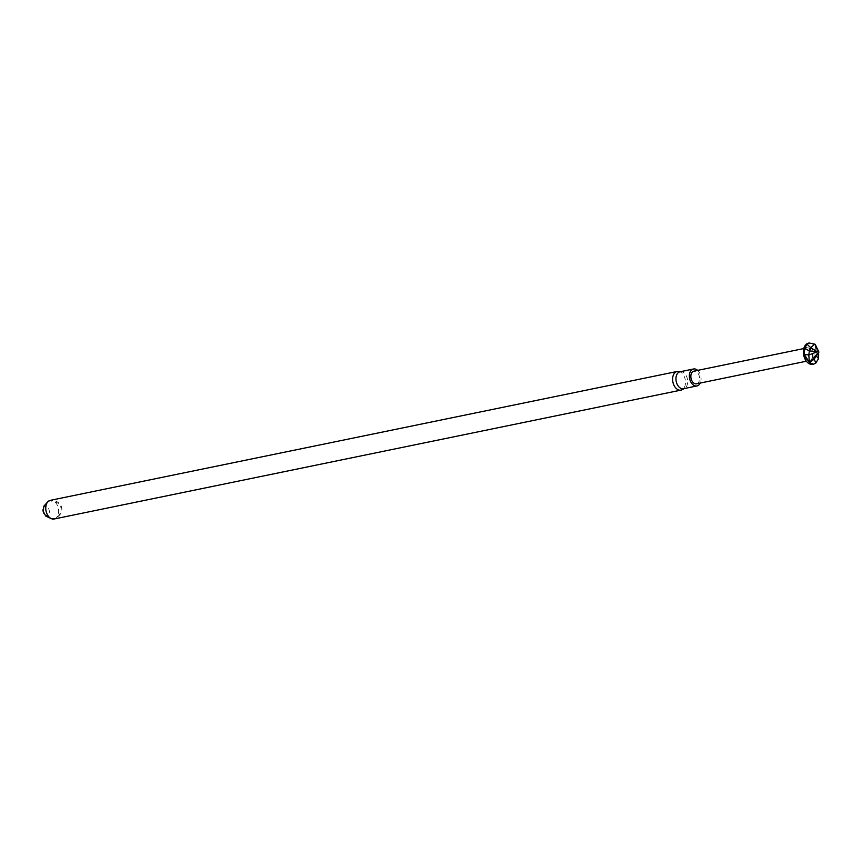 <?xml version="1.0" encoding="UTF-8"?>
<svg xmlns="http://www.w3.org/2000/svg" width="862" height="862" viewBox="0 0 862 862"><rect width="100%" height="100%" fill="white"/><g stroke="black" fill="none" stroke-linecap="round" stroke-linejoin="round"><path stroke-width="0.65" stroke-dasharray="4.31 3.23" d="M54.112 518.999A9.514 6.293 78.4 0 0 58.357 508.408A9.514 6.293 78.4 0 0 50.276 500.348C61.482 499.475 67.796 512.707 54.112 518.999M43.962 513.558A4.633 3.06 78.4 0 0 48.714 514.215A4.633 3.06 78.4 0 0 47.679 507.287A4.633 3.06 78.4 0 0 43.24 508.666A4.633 3.06 78.4 0 0 43.1 509.356M678.426 371.414A9.514 6.293 -101.6 0 1 685.128 385.411A9.514 6.293 -101.6 0 1 682.187 389.678M680.064 371.759A8.652 5.722 -101.6 0 1 681.239 371.705A8.652 5.722 -101.6 0 1 687.326 384.42A8.652 5.722 -101.6 0 1 684.654 388.299A8.652 5.722 -101.6 0 1 683.555 388.708M697.649 370.38A8.652 5.722 -101.6 0 1 700.741 381.672A8.652 5.722 -101.6 0 1 700.246 383.04M696.518 383.805A6.454 4.267 78.4 0 0 699.405 376.619A6.454 4.267 78.4 0 0 693.921 371.145M812.36 357.374A6.454 4.267 78.4 0 0 811.401 350.651A6.454 4.267 78.4 0 0 806.94 347.914A6.454 4.267 78.4 0 0 804.989 349.229A6.454 4.267 78.4 0 0 804.117 351.114A6.454 4.267 78.4 0 0 807.231 360.133A6.454 4.267 78.4 0 0 809.537 360.575A6.454 4.267 78.4 0 0 812.36 357.374M804.569 350.586A7.176 4.741 -101.6 0 1 805.55 348.485A7.176 4.741 -101.6 0 1 811.767 348.798A7.176 4.741 -101.6 0 1 813.631 357.859A7.176 4.741 -101.6 0 1 808.028 360.596A7.176 4.741 -101.6 0 1 804.569 350.586M808.858 343.087A10.818 7.144 -101.6 0 1 817.693 352.289A10.818 7.144 -101.6 0 1 813.232 364.249M817.575 349.476L818.501 352.849L816.152 351.89L815.064 344.24M816.023 355.78L818.631 352.752L816.131 351.75L816.023 355.78L814.127 359.109M47.863 501.749L50.449 500.822L58.648 503.289L61.116 507.837L60.997 511.942L58.26 516.392L53.94 518.525L51.343 518.665M681.239 371.705L680.646 371.641M806.94 347.914L803.783 348.56M809.537 360.575L806.379 361.221M807.231 360.133L808.028 360.596M804.989 349.229L805.55 348.485"/><path stroke-width="1.29" d="M677.144 371.479L50.276 500.348A9.514 6.293 78.4 0 0 46.128 505.067A9.514 6.293 78.4 0 0 47.539 514.97A9.514 6.293 78.4 0 0 54.112 518.999L680.969 390.12A9.514 6.293 -101.6 0 1 674.396 386.09A9.514 6.293 -101.6 0 1 672.985 376.188A9.514 6.293 -101.6 0 1 677.144 371.479A9.514 6.293 -101.6 0 1 678.426 371.414L680.646 371.641M43.1 509.356A4.633 3.06 78.4 0 0 43.962 513.558M684.126 388.59L682.187 389.678A9.514 6.293 -101.6 0 1 680.969 390.12M700.246 383.04A8.652 5.722 -101.6 0 1 696.959 385.95L683.555 388.708A8.652 5.722 -101.6 0 1 676.207 381.381A8.652 5.722 -101.6 0 1 680.064 371.759L693.479 369.001A8.652 5.722 -101.6 0 1 697.649 370.38M696.959 385.95A8.652 5.722 -101.6 0 1 689.622 378.633A8.652 5.722 -101.6 0 1 693.479 369.001M803.783 348.56L693.921 371.145A6.454 4.267 78.4 0 0 691.098 374.345A6.454 4.267 78.4 0 0 692.057 381.069A6.454 4.267 78.4 0 0 696.518 383.805L806.379 361.221M813.232 364.249A10.818 7.144 -101.6 0 1 812.877 364.335A10.818 7.144 -101.6 0 1 805.399 359.745A10.818 7.144 -101.6 0 1 803.793 348.496A10.818 7.144 -101.6 0 1 808.513 343.141A10.818 7.144 -101.6 0 1 808.858 343.087M817.575 349.476L815.7 345.36M804.688 348.313L804.246 354.347L809.633 362.686L813.556 364.195L815.786 363.085L818.555 358.603L818.641 354.26M806.961 344.11L804.655 348.496L809.364 350.877L818.868 351.955L815.064 344.24L809.202 343.001L806.961 344.11L810.711 347.709L817.273 351.739L808.836 354.993L809.364 350.877L810.83 347.623M809.633 362.686L814.234 359.034L818.9 352.105L809.677 362.546M815.786 363.085L814.234 359.034M814.762 344.175L810.711 347.709M818.555 358.603L816.756 356.599M804.246 354.347L808.836 354.993M809.386 362.493L808.793 354.853M51.343 518.665L45.74 516.058L43.272 511.511L43.79 506.242L47.863 501.749M809.202 343.001L808.513 343.141M813.556 364.195L812.877 364.335"/></g></svg>

